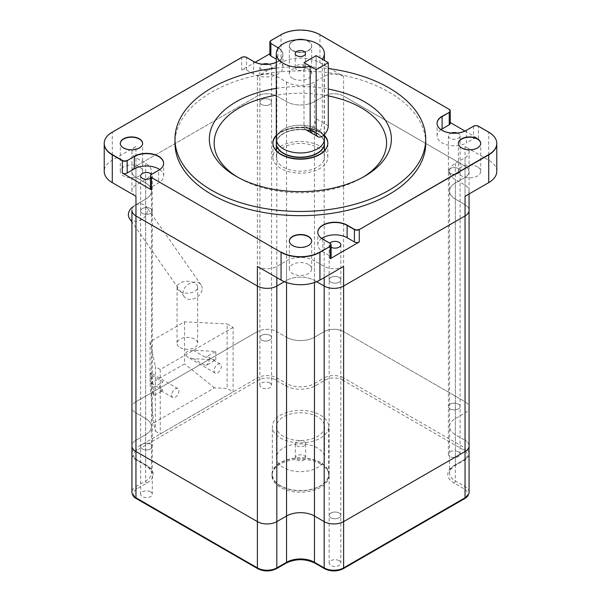 <?xml version="1.0" encoding="UTF-8"?>
<svg xmlns="http://www.w3.org/2000/svg" width="601" height="601" viewBox="0 0 601 601"><rect width="100%" height="100%" fill="white"/><g stroke="black" fill="none" stroke-linecap="round" stroke-linejoin="round"><path stroke-width="0.45" stroke-dasharray="3 2.25" d="M328.281 125.759L316.141 118.743L316.141 55.645L316.141 118.743A8.587 4.958 -60 0 1 312.392 127.389A8.587 4.958 -60 0 1 305.774 129.688A8.587 4.958 -60 0 1 303.993 125.759L303.993 62.654L303.993 125.759A8.587 4.958 120 0 0 305.774 129.688A8.587 4.958 120 0 0 312.392 127.389A8.587 4.958 120 0 0 316.141 118.743L322.309 122.303L322.309 59.206M477.434 166.86A11.164 6.446 0 0 0 465.272 165.463A11.164 6.446 0 0 0 458.375 171.413A11.164 6.446 0 0 0 461.651 175.973A11.164 6.446 0 0 0 473.813 177.37A11.164 6.446 0 0 0 480.702 171.413A11.164 6.446 0 0 0 477.434 166.86M461.651 148.207A11.164 6.446 0 0 0 473.813 149.604A11.164 6.446 0 0 0 480.702 143.647A11.164 6.446 0 0 0 480.702 143.511A11.164 6.446 180 0 1 480.702 143.647A11.164 6.446 180 0 1 473.813 149.604A11.164 6.446 180 0 1 461.651 148.207A11.164 6.446 180 0 1 458.375 143.647A11.164 6.446 0 0 0 461.651 148.207M308.396 264.455A11.164 6.446 0 0 0 296.225 263.058A11.164 6.446 0 0 0 289.336 269.008A11.164 6.446 0 0 0 292.604 273.568A11.164 6.446 0 0 0 304.775 274.965A11.164 6.446 0 0 0 311.664 269.008A11.164 6.446 0 0 0 308.396 264.455M292.604 245.801A11.164 6.446 0 0 0 304.775 247.199A11.164 6.446 0 0 0 311.664 241.249A11.164 6.446 0 0 0 311.664 241.106A11.164 6.446 180 0 1 311.664 241.249A11.164 6.446 180 0 1 304.775 247.199A11.164 6.446 180 0 1 292.604 245.801A11.164 6.446 180 0 1 289.336 241.249A11.164 6.446 0 0 0 292.604 245.801M139.349 166.86A11.164 6.446 0 0 0 127.187 165.463A11.164 6.446 0 0 0 120.298 171.413A11.164 6.446 0 0 0 123.566 175.973A11.164 6.446 0 0 0 135.728 177.37A11.164 6.446 0 0 0 142.625 171.413A11.164 6.446 0 0 0 139.349 166.86M123.566 148.207A11.164 6.446 180 0 1 120.298 143.647A11.164 6.446 180 0 1 120.298 143.511A11.164 6.446 0 0 0 120.298 143.647A11.164 6.446 0 0 0 123.566 148.207A11.164 6.446 0 0 0 135.728 149.604A11.164 6.446 0 0 0 142.625 143.647A11.164 6.446 180 0 1 135.728 149.604A11.164 6.446 180 0 1 123.566 148.207M319.927 62.744L343.614 76.417L343.614 96.047L465.046 166.154A13.74 7.933 180 0 1 469.073 171.766A13.74 7.933 0 0 0 465.046 166.154L343.614 96.047A13.74 7.933 0 0 0 324.179 96.047L314.466 101.652A19.75 11.404 180 0 1 286.534 101.652L276.821 96.047L276.821 76.417A13.74 7.933 180 0 0 257.386 76.417L281.073 62.744A27.481 15.866 180 0 1 319.927 62.744L319.927 34.978L449.24 109.63L319.927 34.978A27.481 15.866 0 0 0 281.073 34.978A27.481 15.866 180 0 1 319.927 34.978L319.927 34.7M450.247 111.035A3.433 1.983 0 0 0 449.24 109.63L449.24 121.973L450.247 122.551M464.949 131.041L478.381 138.801L478.381 126.458L488.726 132.43A27.481 15.866 180 0 1 496.779 143.647M496.779 171.413A27.481 15.866 0 0 0 488.726 160.197L465.046 146.524L465.046 401.738L343.614 331.624L465.046 401.738A13.74 7.933 180 0 1 469.073 407.343A13.74 7.933 180 0 1 465.046 412.955L455.333 418.559A19.75 11.404 0 0 0 449.548 426.627A19.75 11.404 0 0 0 455.333 434.688L465.046 440.3L455.333 434.688A19.75 11.404 180 0 1 449.548 426.627A19.75 11.404 180 0 1 455.333 418.559L465.046 412.955A13.74 7.933 0 0 0 469.073 407.343A13.74 7.933 0 0 0 465.046 401.738L465.046 448.008L343.614 377.901L343.614 331.624A13.74 7.933 0 0 0 324.179 331.624L314.466 337.236L324.179 331.624A13.74 7.933 180 0 1 343.614 331.624L343.614 96.047A13.74 7.933 0 0 0 324.179 96.047L314.466 101.652A19.75 11.404 180 0 1 286.534 101.652L276.821 96.047A13.74 7.933 0 0 0 257.386 96.047L135.954 166.154L257.386 96.047L257.386 331.624A13.74 7.933 180 0 1 276.821 331.624L286.534 337.236L276.821 331.624A13.74 7.933 0 0 0 257.386 331.624L135.954 401.738L257.386 331.624L257.386 377.901L135.954 448.008L135.954 401.738A13.74 7.933 0 0 0 131.927 407.343A13.74 7.933 180 0 1 135.954 401.738L135.954 166.154A13.74 7.933 0 0 0 131.927 171.766A13.74 7.933 180 0 1 135.954 166.154L135.954 146.524L112.274 160.197A27.481 15.866 0 0 0 104.221 171.413M241.722 57.411L112.274 132.43L241.722 57.696A3.433 1.983 180 0 1 246.583 57.696L253.577 61.73A17.174 9.916 0 0 0 272.291 63.879A17.174 9.916 0 0 0 282.891 54.721A17.174 9.916 0 0 0 278.323 47.982A17.174 9.916 180 0 1 282.891 54.721A17.174 9.916 180 0 1 272.291 63.879A17.174 9.916 180 0 1 253.577 61.73L246.583 57.696A3.433 1.983 0 0 0 241.722 57.696L241.722 70.032L255.177 62.264M269.864 53.789L270.871 53.204L270.871 40.868A3.433 1.983 0 0 0 269.864 42.265M281.073 62.744L281.073 34.978L270.871 40.868L281.073 34.7M104.221 143.647A27.481 15.866 180 0 1 112.274 132.43A27.481 15.866 0 0 0 104.221 143.511M292.604 78.378A11.164 6.446 180 0 1 289.336 73.818A11.164 6.446 180 0 1 300.5 67.372A11.164 6.446 180 0 1 311.664 73.818A11.164 6.446 180 0 1 304.775 79.775A11.164 6.446 180 0 1 292.604 78.378M292.604 50.612A11.164 6.446 180 0 1 289.336 46.052A11.164 6.446 180 0 1 298.727 39.689A11.164 6.446 0 0 0 289.336 46.052A11.164 6.446 0 0 0 292.604 50.612A11.164 6.446 0 0 0 304.775 52.009A11.164 6.446 0 0 0 311.664 46.052A11.164 6.446 180 0 1 304.775 52.009A11.164 6.446 180 0 1 292.604 50.612M302.521 39.719A11.164 6.446 180 0 1 311.664 46.052A11.164 6.446 0 0 0 302.521 39.719M159.716 169.595A17.174 9.916 180 0 1 163.637 175.905A17.174 9.916 180 0 1 158.611 182.914L151.467 187.039L151.467 174.696A3.433 1.983 0 0 0 150.468 176.101M158.611 170.293L151.467 174.696L158.611 170.571A17.174 9.916 0 0 0 163.637 163.562A17.174 9.916 0 0 0 163.637 163.419A17.174 9.916 180 0 1 163.637 163.562A17.174 9.916 180 0 1 158.611 170.571L158.611 182.914M466.384 130.297L473.528 126.458L466.384 130.582A17.174 9.916 180 0 1 447.67 132.731A17.174 9.916 180 0 1 437.07 123.573A17.174 9.916 0 0 0 447.67 132.731A17.174 9.916 0 0 0 466.384 130.582L466.384 142.918L473.528 138.801A3.433 1.983 180 0 1 478.381 138.801M440.991 129.598A17.174 9.916 0 0 0 437.07 135.909A17.174 9.916 0 0 0 447.67 145.066A17.174 9.916 0 0 0 466.384 142.918M241.722 70.032A3.433 1.983 180 0 1 246.583 70.032L253.577 74.073A17.174 9.916 0 0 0 272.291 76.222A17.174 9.916 0 0 0 282.891 67.057A17.174 9.916 0 0 0 277.865 60.047L276.31 59.153M331.136 245.035A3.433 1.983 0 0 0 330.129 243.63L322.842 239.423A17.174 9.916 180 0 1 317.816 232.414A17.174 9.916 180 0 1 317.816 232.271A17.174 9.916 0 0 0 317.816 232.414A17.174 9.916 0 0 0 322.842 239.423L330.129 243.63A3.433 1.983 180 0 1 331.128 244.892M321.738 238.439A17.174 9.916 0 0 0 317.816 244.75A17.174 9.916 0 0 0 322.842 251.759L330.129 255.966A3.433 1.983 180 0 1 331.136 257.371M142.339 213.34A5.837 3.373 0 0 0 148.702 214.076A5.837 3.373 0 0 0 152.308 210.959A5.837 3.373 0 0 0 146.464 207.585A5.837 3.373 0 0 0 140.626 210.959A5.837 3.373 0 0 0 142.339 213.34A5.837 3.373 0 0 0 148.702 214.076A5.837 3.373 0 0 0 152.308 210.959A5.837 3.373 0 0 0 146.464 207.585A5.837 3.373 0 0 0 140.626 210.959A5.837 3.373 0 0 0 142.339 213.34M261.593 104.499A5.837 3.373 0 0 0 267.956 105.228A5.837 3.373 0 0 0 271.562 102.117A5.837 3.373 0 0 0 265.717 98.744A5.837 3.373 0 0 0 259.88 102.117A5.837 3.373 0 0 0 261.593 104.499A5.837 3.373 0 0 0 267.956 105.228A5.837 3.373 0 0 0 271.562 102.117A5.837 3.373 0 0 0 265.717 98.744A5.837 3.373 0 0 0 259.88 102.117A5.837 3.373 0 0 0 261.593 104.499M450.111 173.351A5.837 3.373 0 0 0 456.475 174.08A5.837 3.373 0 0 0 460.081 170.969A5.837 3.373 0 0 0 454.243 167.596A5.837 3.373 0 0 0 448.399 170.969A5.837 3.373 0 0 0 450.111 173.351A5.837 3.373 0 0 0 456.475 174.08A5.837 3.373 0 0 0 460.081 170.969A5.837 3.373 0 0 0 454.243 167.596A5.837 3.373 0 0 0 448.399 170.969A5.837 3.373 0 0 0 450.111 173.351M330.858 282.192A5.837 3.373 0 0 0 337.221 282.921A5.837 3.373 0 0 0 340.827 279.811A5.837 3.373 0 0 0 334.99 276.437A5.837 3.373 0 0 0 329.153 279.811A5.837 3.373 0 0 0 330.858 282.192A5.837 3.373 0 0 0 337.221 282.921A5.837 3.373 0 0 0 340.827 279.811A5.837 3.373 0 0 0 334.99 276.437A5.837 3.373 0 0 0 329.153 279.811A5.837 3.373 0 0 0 330.858 282.192M465.046 196.302A13.74 7.933 0 0 0 469.073 190.697A13.74 7.933 0 0 0 465.046 185.085L455.333 179.481A19.75 11.404 180 0 1 449.548 171.413A19.75 11.404 180 0 1 455.333 163.352L465.046 157.74A13.74 7.933 0 0 0 469.073 152.136L469.073 171.766A13.74 7.933 180 0 1 465.046 177.378L455.333 182.982A19.75 11.404 0 0 0 449.548 191.043A19.75 11.404 0 0 0 455.333 199.111L465.046 204.716A13.74 7.933 180 0 1 469.073 210.327A13.74 7.933 0 0 0 465.046 204.716L455.333 199.111A19.75 11.404 180 0 1 449.548 191.043A19.75 11.404 180 0 1 455.333 182.982L465.046 177.378A13.74 7.933 0 0 0 469.073 171.766L469.073 210.327M314.466 282.53L314.466 280.442A19.75 11.404 180 0 0 286.534 280.442L284.348 281.704L286.534 280.442A19.75 11.404 180 0 1 314.466 280.442L316.652 281.704L314.466 280.442L314.466 260.804A19.75 11.404 0 0 0 286.534 260.804L276.821 266.416A13.74 7.933 180 0 1 257.386 266.416M131.927 210.327A13.74 7.933 180 0 1 135.954 204.716L145.667 199.111A19.75 11.404 0 0 0 151.452 191.043A19.75 11.404 0 0 0 145.667 182.982L135.954 177.378A13.74 7.933 180 0 1 131.927 171.766A13.74 7.933 0 0 0 135.954 177.378L145.667 182.982A19.75 11.404 180 0 1 151.452 191.043A19.75 11.404 180 0 1 145.667 199.111L135.954 204.716A13.74 7.933 0 0 0 131.927 210.327L131.927 407.343A13.74 7.933 0 0 0 135.954 412.955A13.74 7.933 180 0 1 131.927 407.343L131.927 453.62A13.74 7.933 0 0 0 135.954 459.224L145.667 464.836A19.75 11.404 180 0 1 151.452 472.897A19.75 11.404 180 0 1 145.667 480.965L135.954 486.57L135.954 440.3L145.667 434.688A19.75 11.404 0 0 0 151.452 426.627A19.75 11.404 0 0 0 145.667 418.559L135.954 412.955L145.667 418.559A19.75 11.404 180 0 1 151.452 426.627A19.75 11.404 180 0 1 145.667 434.688L135.954 440.3A13.74 7.933 0 0 0 131.927 445.904A13.74 7.933 180 0 1 135.954 440.3L135.954 204.716M150.468 178.362A5.837 3.373 0 0 0 152.308 175.905A5.837 3.373 0 0 0 151.625 174.328M150.468 188.436A3.433 1.983 180 0 1 151.467 187.039M457.316 133.046A5.837 3.373 180 0 1 458.368 133.527A5.837 3.373 180 0 1 460.081 135.909A5.837 3.373 180 0 1 456.475 139.026A5.837 3.373 180 0 1 450.111 138.29A5.837 3.373 180 0 1 448.399 135.909A5.837 3.373 180 0 1 451.163 133.046M449.24 121.973A3.433 1.983 180 0 1 450.247 123.37M268.797 64.194A5.837 3.373 180 0 1 269.849 64.675A5.837 3.373 180 0 1 271.562 67.057A5.837 3.373 180 0 1 267.956 70.174A5.837 3.373 180 0 1 261.593 69.446A5.837 3.373 180 0 1 259.88 67.057A5.837 3.373 180 0 1 262.645 64.194M269.864 54.608A3.433 1.983 180 0 1 270.871 53.204M331.136 247.289A5.837 3.373 180 0 1 330.858 247.139A5.837 3.373 180 0 1 329.153 244.75A5.837 3.373 180 0 1 329.829 243.172M276.821 76.417L286.534 82.021A19.75 11.404 0 0 0 314.466 82.021L324.179 76.417A13.74 7.933 180 0 1 343.614 76.417M135.954 146.524A13.74 7.933 0 0 0 131.927 152.136A13.74 7.933 0 0 0 135.954 157.74L145.667 163.352A19.75 11.404 180 0 1 151.452 171.413A19.75 11.404 180 0 1 145.667 179.481L135.954 185.085A13.74 7.933 0 0 0 131.927 190.697A13.74 7.933 0 0 0 135.954 196.302L135.954 185.085M343.614 266.416A13.74 7.933 180 0 1 324.179 266.416L314.466 260.804M469.073 152.136A13.74 7.933 0 0 0 465.046 146.524M496.779 143.511A27.481 15.866 0 0 0 488.726 132.43L478.381 126.458A3.433 1.983 0 0 0 473.528 126.458A3.433 1.983 180 0 1 478.381 126.458L478.381 126.18M327.83 143.008L327.83 143.286A27.481 15.866 180 0 0 327.83 143.143A27.481 15.866 180 0 1 327.83 143.286A27.481 15.866 180 0 1 327.83 143.564A27.481 15.866 180 0 1 310.867 158.221A27.481 15.866 180 0 1 280.922 154.78A27.481 15.866 0 0 0 310.867 158.221A27.481 15.866 0 0 0 327.83 143.564A27.481 15.866 0 0 0 327.83 143.286A27.481 15.866 180 0 1 310.867 157.943A27.481 15.866 180 0 1 280.922 154.502A27.481 15.866 180 0 1 272.877 143.286A27.481 15.866 0 0 0 272.877 143.564A27.481 15.866 0 0 0 280.922 154.78A27.481 15.866 180 0 1 272.877 143.564A27.481 15.866 180 0 1 272.877 143.286A27.481 15.866 180 0 1 272.877 143.143A27.481 15.866 180 0 0 272.877 143.286L272.877 157.304A27.481 15.866 180 0 1 275.829 150.16M324.397 135.886A27.481 15.866 0 0 0 300.357 127.705A27.481 15.866 0 0 0 276.31 135.886A27.481 15.866 180 0 1 300.357 127.705A27.481 15.866 180 0 1 324.397 135.886M283.349 167.123A24.04 13.883 0 0 0 309.553 170.136A24.04 13.883 0 0 0 324.397 157.304A24.04 13.883 0 0 0 300.357 143.429A24.04 13.883 0 0 0 276.31 157.304A24.04 13.883 0 0 0 283.349 167.123M324.397 143.564A24.04 13.883 0 0 0 300.357 129.681A24.04 13.883 0 0 0 276.31 143.564M324.878 150.16A27.481 15.866 180 0 1 327.83 157.304A27.481 15.866 180 0 1 310.867 171.961A27.481 15.866 180 0 1 280.922 168.528A27.481 15.866 180 0 1 272.877 157.304M276.31 149.626A27.481 15.866 180 0 1 300.357 141.445A27.481 15.866 180 0 1 324.397 149.626M458.368 404.157A5.837 3.373 180 0 1 460.081 406.546A5.837 3.373 180 0 1 456.475 409.657A5.837 3.373 180 0 1 450.111 408.928A5.837 3.373 180 0 1 448.399 406.546A5.837 3.373 180 0 1 452.005 403.429A5.837 3.373 180 0 1 458.368 404.157A5.837 3.373 180 0 1 460.081 406.546A5.837 3.373 180 0 1 454.243 409.912A5.837 3.373 180 0 1 448.399 406.546A5.837 3.373 180 0 1 452.005 403.429A5.837 3.373 180 0 1 458.368 404.157M150.596 444.154A5.837 3.373 180 0 1 152.308 446.535A5.837 3.373 180 0 1 148.702 449.653A5.837 3.373 180 0 1 142.339 448.917A5.837 3.373 180 0 1 140.626 446.535A5.837 3.373 180 0 1 144.232 443.425A5.837 3.373 180 0 1 150.596 444.154A5.837 3.373 180 0 1 152.308 446.535A5.837 3.373 180 0 1 146.464 449.909A5.837 3.373 180 0 1 140.626 446.535A5.837 3.373 180 0 1 144.232 443.425A5.837 3.373 180 0 1 150.596 444.154M269.849 335.313A5.837 3.373 180 0 1 271.562 337.694A5.837 3.373 180 0 1 267.956 340.812A5.837 3.373 180 0 1 261.593 340.076A5.837 3.373 180 0 1 259.88 337.694A5.837 3.373 180 0 1 263.486 334.577A5.837 3.373 180 0 1 269.849 335.313A5.837 3.373 180 0 1 271.562 337.694A5.837 3.373 180 0 1 265.717 341.067A5.837 3.373 180 0 1 259.88 337.694A5.837 3.373 180 0 1 263.486 334.577A5.837 3.373 180 0 1 269.849 335.313M339.114 513.006A5.837 3.373 180 0 1 340.827 515.388A5.837 3.373 180 0 1 337.221 518.498A5.837 3.373 180 0 1 330.858 517.769A5.837 3.373 180 0 1 329.153 515.388A5.837 3.373 180 0 1 332.751 512.27A5.837 3.373 180 0 1 339.114 513.006A5.837 3.373 180 0 1 340.827 515.388A5.837 3.373 180 0 1 334.99 518.761A5.837 3.373 180 0 1 329.153 515.388A5.837 3.373 180 0 1 332.751 512.27A5.837 3.373 180 0 1 339.114 513.006M286.534 82.021L286.534 337.236A19.75 11.404 0 0 0 314.466 337.236A19.75 11.404 180 0 1 286.534 337.236L286.534 383.506L276.821 377.901L276.821 96.047A13.74 7.933 0 0 0 257.386 96.047L257.386 76.417M469.073 445.904A13.74 7.933 0 0 0 465.046 440.3A13.74 7.933 180 0 1 469.073 445.904M320.416 462.8A28.164 16.265 0 0 0 289.72 459.277A28.164 16.265 0 0 0 272.336 474.302A28.164 16.265 0 0 0 300.5 490.566A28.164 16.265 0 0 0 328.664 474.302A28.164 16.265 0 0 0 320.416 462.8M269.849 382.987A5.837 3.373 180 0 1 271.562 385.369A5.837 3.373 180 0 1 265.717 388.742A5.837 3.373 180 0 1 259.88 385.369A5.837 3.373 180 0 1 263.486 382.259A5.837 3.373 180 0 1 269.849 382.987M458.368 451.839A5.837 3.373 180 0 1 460.081 454.221A5.837 3.373 180 0 1 454.243 457.594A5.837 3.373 180 0 1 448.399 454.221A5.837 3.373 180 0 1 452.005 451.103A5.837 3.373 180 0 1 458.368 451.839M339.114 560.68A5.837 3.373 180 0 1 340.827 563.062A5.837 3.373 180 0 1 334.99 566.435A5.837 3.373 180 0 1 329.153 563.062A5.837 3.373 180 0 1 332.751 559.952A5.837 3.373 180 0 1 339.114 560.68M150.596 491.828A5.837 3.373 180 0 1 152.308 494.21A5.837 3.373 180 0 1 146.464 497.583A5.837 3.373 180 0 1 140.626 494.21A5.837 3.373 180 0 1 144.232 491.1A5.837 3.373 180 0 1 150.596 491.828M320.416 415.126A28.164 16.265 180 0 1 328.664 426.627A28.164 16.265 180 0 1 300.5 442.884A28.164 16.265 180 0 1 272.336 426.627A28.164 16.265 180 0 1 289.72 411.602A28.164 16.265 180 0 1 320.416 415.126M305.774 129.688L312.512 133.58L315.803 134.076L317.869 133.137L320.896 129.11L322.309 122.303M276.31 139.079A24.04 13.883 180 0 1 300.357 125.196A24.04 13.883 180 0 1 324.397 139.079A24.04 13.883 0 0 0 300.357 125.196A24.04 13.883 0 0 0 276.31 139.079M296.714 69.663A5.154 2.975 180 0 1 295.204 67.56A5.154 2.975 180 0 1 300.357 64.592A5.154 2.975 180 0 1 305.503 67.56A5.154 2.975 180 0 1 302.326 70.309A5.154 2.975 180 0 1 296.714 69.663M296.856 459.885A5.154 2.975 0 0 0 302.468 460.531A5.154 2.975 0 0 0 305.654 457.782A5.154 2.975 0 0 0 300.5 454.807A5.154 2.975 0 0 0 295.346 457.782A5.154 2.975 0 0 0 296.856 459.885M317.501 447.97A24.04 13.883 0 0 0 291.297 444.958A24.04 13.883 0 0 0 276.46 457.782A24.04 13.883 0 0 0 283.499 467.601A24.04 13.883 0 0 0 309.703 470.606A24.04 13.883 0 0 0 324.54 457.782A24.04 13.883 0 0 0 317.501 447.97M283.499 436.439A24.04 13.883 180 0 1 276.46 426.627A24.04 13.883 180 0 1 300.5 412.744A24.04 13.883 180 0 1 324.54 426.627A24.04 13.883 180 0 1 309.703 439.451A24.04 13.883 180 0 1 283.499 436.439M296.856 445.867A5.154 2.975 0 0 0 302.468 446.505A5.154 2.975 0 0 0 305.654 443.763A5.154 2.975 0 0 0 300.5 440.788A5.154 2.975 0 0 0 295.346 443.763A5.154 2.975 0 0 0 296.856 445.867M233.105 327.417L160.242 369.487L155.381 366.678L155.381 431.18L153.638 422.969L214.512 387.825L227.11 388.464L227.11 323.962L233.105 327.417L233.105 391.92L227.11 388.464M155.381 431.18L160.242 433.99L233.105 391.92M184.53 321.805L184.53 363.875L150.07 383.769L150.07 341.699L184.53 321.805L227.11 323.962M160.242 369.487L160.242 433.99M171.646 395.15A5.154 2.975 120 0 0 172.712 397.509A5.154 2.975 120 0 0 175.289 397.253A5.154 2.975 120 0 0 178.655 392.716A5.154 2.975 120 0 0 177.866 388.584A5.154 2.975 120 0 0 173.899 389.966A5.154 2.975 120 0 0 171.646 395.15M214.076 370.652A5.154 2.975 120 0 0 215.143 373.011A5.154 2.975 120 0 0 217.72 372.755A5.154 2.975 120 0 0 221.085 368.218A5.154 2.975 120 0 0 220.297 364.086A5.154 2.975 120 0 0 216.33 365.468A5.154 2.975 120 0 0 214.076 370.652M180.06 347.536A10.307 5.95 0 0 0 191.291 348.828A10.307 5.95 0 0 0 197.654 343.329A10.307 5.95 0 0 0 187.347 337.379A10.307 5.95 0 0 0 177.047 343.329A10.307 5.95 0 0 0 180.06 347.536M150.07 341.699L155.381 366.678M193.402 358.714L187.76 357.197C183.703 353.305 185.581 351.007 193.402 350.3L215.797 351.435L205.58 357.332A5.154 2.975 -60 0 1 208.156 357.077A5.154 2.975 -60 0 1 208.945 361.201A5.154 2.975 -60 0 1 205.58 365.746L215.797 359.849L193.402 358.714L205.58 365.746M215.797 359.849L215.797 351.435M214.512 387.825L184.53 363.875M151.167 374.911L150.445 372.755C149.927 374.01 150.167 377.533 151.167 383.325L153.788 395.646L163.149 390.244A5.154 2.975 -60 0 1 160.572 390.5A5.154 2.975 -60 0 1 159.783 386.368A5.154 2.975 -60 0 1 163.149 381.83L153.788 387.232L151.167 374.911L163.149 381.83M153.788 387.232L153.788 395.646M150.07 383.769L153.638 422.969M180.06 291.447A10.307 5.95 0 0 0 191.291 292.74A10.307 5.95 0 0 0 197.654 287.24A10.307 5.95 0 0 0 187.347 281.291A10.307 5.95 0 0 0 177.047 287.24A10.307 5.95 0 0 0 180.06 291.447M202.161 288.51A10.307 7.798 145 0 0 201.05 284.829A10.307 7.798 145 0 0 188.136 284.348A10.307 7.798 145 0 0 184.169 296.646A10.307 7.798 145 0 0 194.912 298.366A10.307 7.798 145 0 0 202.161 288.51M129.485 218.501A10.307 7.798 145 0 0 140.228 220.221A10.307 7.798 145 0 0 147.478 210.365A10.307 7.798 145 0 0 146.366 206.691A10.307 7.798 145 0 0 131.927 207.443M324.397 143.286A24.04 13.883 0 0 0 300.357 129.403A24.04 13.883 0 0 0 276.31 143.286A24.04 13.883 180 0 1 300.357 129.403A24.04 13.883 180 0 1 324.397 143.286M276.31 88.392A91.021 52.55 180 0 1 328.281 89.061M276.31 68.041A125.369 72.383 180 0 1 328.281 68.514M425.726 143.286A125.369 72.383 0 0 0 300.357 70.903A125.369 72.383 0 0 0 174.981 143.286M328.281 95.912A86.213 49.778 0 0 0 276.31 95.206M237.741 177.22A86.213 49.778 0 0 0 239.393 178.204L235.99 176.236L239.393 178.204A86.213 49.778 0 0 0 361.314 178.204A86.213 49.778 0 0 0 362.974 177.22M276.31 135.323A27.481 15.866 180 0 1 319.785 131.784A27.481 15.866 180 0 1 324.397 135.323M276.31 135.608A27.481 15.866 180 0 1 300.357 127.42A27.481 15.866 180 0 1 324.397 135.608A27.481 15.866 180 0 0 300.357 127.42A27.481 15.866 180 0 0 276.31 135.608M276.31 143.429A24.04 13.883 180 0 1 300.357 129.681A24.04 13.883 180 0 1 324.397 143.429M278.466 47.795A17.174 9.916 180 0 1 282.891 54.443A17.174 9.916 180 0 1 276.31 62.241M295.917 39.899A11.164 6.446 0 0 0 289.336 45.774A11.164 6.446 0 0 0 292.604 50.334A11.164 6.446 0 0 0 304.775 51.731A11.164 6.446 0 0 0 311.664 45.774A11.164 6.446 0 0 0 305.308 39.959M327.83 157.304L327.83 143.286A27.481 15.866 180 0 1 310.867 157.943A27.481 15.866 180 0 1 280.922 154.502A27.481 15.866 180 0 1 272.877 143.286L272.877 143.008M449.24 109.352L449.24 109.63A3.433 1.983 180 0 1 450.232 110.892M150.475 175.958A3.433 1.983 180 0 1 151.467 174.696L151.467 174.418M269.872 42.13A3.433 1.983 180 0 1 270.871 40.868L270.871 40.583M320.656 464.062A28.51 16.46 0 0 0 289.592 460.501A28.51 16.46 0 0 0 271.99 475.707A28.51 16.46 0 0 0 280.344 487.343A28.51 16.46 0 0 0 311.408 490.912A28.51 16.46 0 0 0 329.01 475.707A28.51 16.46 0 0 0 320.656 464.062M280.344 485.939A28.51 16.46 180 0 1 271.99 474.302A28.51 16.46 180 0 1 300.5 457.842A28.51 16.46 180 0 1 329.01 474.302A28.51 16.46 180 0 1 311.408 489.507A28.51 16.46 180 0 1 280.344 485.939M303.993 125.759L310.161 129.313L303.993 125.759M488.726 160.197L488.726 132.152M112.274 160.197L112.274 132.152M473.528 126.18L473.528 138.801M277.865 48.636L277.865 60.047M246.583 70.032L246.583 57.411M253.577 61.452L253.577 74.073M330.129 243.352L330.129 255.966M322.842 239.145L322.842 251.759M342.397 380.005L463.837 450.111A12.02 6.942 180 0 1 463.837 459.93L454.116 465.535A21.471 12.396 0 0 0 454.116 483.069L463.837 488.673A12.02 6.942 180 0 1 463.837 498.492L342.397 568.599A12.02 6.942 180 0 1 325.396 568.599L315.683 562.994A21.471 12.396 0 0 0 285.317 562.994L275.604 568.599A12.02 6.942 180 0 1 258.603 568.599L137.163 498.492A12.02 6.942 180 0 1 137.163 488.673L146.884 483.069A21.471 12.396 0 0 0 146.884 465.535L137.163 459.93A12.02 6.942 180 0 1 137.163 450.111L258.603 380.005A12.02 6.942 180 0 1 275.604 380.005L285.317 385.609A21.471 12.396 0 0 0 315.683 385.609L325.396 380.005A12.02 6.942 180 0 1 342.397 380.005A1.72 0.992 -60 0 0 343.614 377.901A13.74 7.933 0 0 0 324.179 377.901L324.179 76.417M325.396 380.005A1.72 0.992 60 0 1 324.179 377.901L314.466 383.506L314.466 82.021M146.884 483.069A1.72 0.992 60 0 1 145.667 480.965L145.667 179.481M146.884 465.535A1.72 0.992 -60 0 1 146.02 465.625A1.72 0.992 -60 0 1 145.667 464.836L145.667 163.352M137.163 459.93A1.72 0.992 -60 0 1 136.307 460.013A1.72 0.992 -60 0 1 135.954 459.224L135.954 157.74M276.821 277.632L276.821 266.416M286.534 282.53L286.534 260.804M324.179 277.632L324.179 266.416M455.333 163.352L455.333 464.836L465.046 459.224L465.046 157.74M465.046 185.085L465.046 486.57L455.333 480.965L455.333 179.481M454.116 483.069A1.72 0.992 -60 0 0 455.333 480.965A19.75 11.404 180 0 1 449.548 472.897A19.75 11.404 180 0 1 455.333 464.836A1.72 0.992 60 0 1 454.98 465.625A1.72 0.992 60 0 1 454.116 465.535M315.683 385.609A1.72 0.992 60 0 1 314.466 383.506A19.75 11.404 180 0 1 286.534 383.506A1.72 0.992 120 0 1 285.317 385.609M275.604 380.005A1.72 0.992 120 0 0 276.821 377.901A13.74 7.933 0 0 0 257.386 377.901A1.72 0.992 60 0 0 258.603 380.005M137.163 488.673A1.72 0.992 60 0 1 135.954 486.57A13.74 7.933 0 0 0 131.927 492.181M137.163 450.111A1.72 0.992 60 0 1 135.954 448.008A13.74 7.933 0 0 0 131.927 453.62C132.25 456.542 133.707 458.668 136.307 460.013L146.02 465.625C150.641 469.434 152.451 471.86 151.452 472.897L151.452 171.413M463.837 459.93A1.72 0.992 60 0 0 464.693 460.013A1.72 0.992 60 0 0 465.046 459.224A13.74 7.933 0 0 0 469.073 453.62A13.74 7.933 0 0 0 465.046 448.008A1.72 0.992 -60 0 1 463.837 450.111M469.073 492.181A13.74 7.933 0 0 0 465.046 486.57A1.72 0.992 -60 0 1 463.837 488.673M276.468 568.689A1.72 0.992 60 0 1 275.604 568.599M258.603 568.599A1.72 0.992 -60 0 1 257.746 568.689M137.163 498.492A1.72 0.992 -60 0 1 136.307 498.575M286.181 563.077A1.72 0.992 60 0 1 285.317 562.994M314.819 563.077A1.72 0.992 120 0 0 315.683 562.994M324.532 568.689A1.72 0.992 120 0 0 325.396 568.599M343.254 568.689A1.72 0.992 60 0 1 342.397 568.599M464.693 498.575A1.72 0.992 60 0 1 463.837 498.492M193.402 350.3L205.58 357.332M151.167 383.325L163.149 390.244M480.702 171.413L480.702 143.369M458.375 171.413L458.375 143.369M311.664 269.008L311.664 240.963M289.336 269.008L289.336 240.963M142.625 171.413L142.625 143.369M120.298 171.413L120.298 143.369M311.664 73.818L311.664 45.774M289.336 73.818L289.336 45.774M163.637 175.905L163.637 163.284M437.07 135.909L437.07 123.288M282.891 67.057L282.891 54.443M317.816 244.75L317.816 232.129M329.153 244.75L329.153 563.062M340.827 244.75L340.827 563.062M448.399 135.909L448.399 454.221M460.081 135.909L460.081 454.221M259.88 67.057L259.88 385.369M271.562 67.057L271.562 385.369M140.626 175.905L140.626 494.21M152.308 175.905L152.308 494.21M131.927 190.697L131.927 152.136M449.548 171.413L449.548 472.897C448.151 471.672 454.409 465.061 454.98 465.625L464.693 460.013C467.293 458.668 468.75 456.542 469.073 453.62L469.073 407.343M469.073 190.697L469.073 193.98M324.397 157.304L324.397 150.686M276.31 157.304L276.31 150.686M328.664 474.302L328.664 426.627M272.336 474.302L272.336 426.627M324.397 134.541L324.397 60.408M295.204 53.542L295.204 67.56M305.503 53.542L305.503 67.56M276.46 426.627L276.46 457.782M324.54 426.627L324.54 457.782M305.654 457.782L305.654 443.763M295.346 457.782L295.346 443.763M220.297 364.086L208.156 357.077M215.143 373.011L187.76 357.197M177.866 388.584L150.445 372.755M172.712 397.509L160.572 390.5M177.047 287.24L177.047 343.329M197.654 287.24L197.654 343.329M201.05 284.829L146.366 206.691M184.169 296.646L131.927 221.994M361.314 178.204L364.717 176.236M271.99 474.302L271.99 475.707M329.01 474.302L329.01 475.707"/><path stroke-width="0.9" d="M303.993 62.654L316.141 55.645L328.281 62.654L316.141 69.663L303.993 62.654L316.141 55.645L322.309 59.206A24.04 13.883 180 0 0 324.397 53.542A24.04 13.883 180 0 0 300.357 39.658A24.04 13.883 180 0 0 276.31 53.542A24.04 13.883 180 0 0 283.349 63.36A24.04 13.883 180 0 0 310.161 66.215L303.993 62.654M310.161 66.215L310.161 129.313L316.141 132.768A8.587 4.958 120 0 0 317.921 136.697A8.587 4.958 120 0 0 324.54 134.399A8.587 4.958 120 0 0 328.281 125.759L328.281 62.654M316.141 132.768L316.141 69.663M480.702 143.511A11.164 6.446 0 0 0 469.539 137.208A11.164 6.446 0 0 0 458.383 143.511A11.164 6.446 180 0 1 469.539 137.208A11.164 6.446 180 0 1 480.702 143.511M314.466 282.53L314.466 562.296L324.179 567.9L324.179 521.623A13.74 7.933 0 0 0 343.614 521.623A13.74 7.933 180 0 1 324.179 521.623L314.466 516.019A19.75 11.404 0 0 0 286.534 516.019A19.75 11.404 180 0 1 314.466 516.019L324.179 521.623L324.179 286.046L316.652 281.704L324.179 286.046A13.74 7.933 0 0 0 343.614 286.046L343.614 266.416L319.927 280.089A27.481 15.866 180 0 1 281.073 280.089L281.073 252.322A27.481 15.866 0 0 0 319.927 252.322L330.129 246.433L319.927 252.322A27.481 15.866 180 0 1 281.073 252.322L151.467 177.498A3.433 1.983 180 0 1 150.468 176.101A3.433 1.983 0 0 0 151.467 177.498L151.467 189.841A3.433 1.983 180 0 1 150.468 188.436L150.468 176.101A3.433 1.983 180 0 1 150.475 175.958M151.467 177.22A3.433 1.983 0 0 1 150.468 175.815A3.433 1.983 0 0 1 151.467 174.418L158.611 170.293A17.174 9.916 0 0 0 163.637 163.284A17.174 9.916 0 0 0 153.037 154.119A17.174 9.916 0 0 0 134.323 156.268L127.187 160.67A3.433 1.983 180 0 1 122.326 160.67L112.274 154.87A27.481 15.866 180 0 1 104.221 143.647A27.481 15.866 0 0 0 112.274 154.87L122.326 160.67A3.433 1.983 0 0 0 127.187 160.67L127.187 173.013A3.433 1.983 180 0 1 122.326 173.013L151.467 189.841M104.221 143.511A27.481 15.866 0 0 0 104.221 143.647L104.221 171.413A27.481 15.866 0 0 0 112.274 182.636L135.954 196.302L135.954 215.939L257.386 286.046A13.74 7.933 0 0 0 276.821 286.046L284.348 281.704L276.821 286.046L276.821 277.632M281.073 280.089L257.386 266.416L257.386 286.046L135.954 215.939A13.74 7.933 180 0 1 131.927 210.327A13.74 7.933 0 0 0 135.954 215.939L135.954 451.516L257.386 521.623A13.74 7.933 0 0 0 276.821 521.623L286.534 516.019L276.821 521.623A13.74 7.933 180 0 1 257.386 521.623L135.954 451.516A13.74 7.933 180 0 1 131.927 445.904A13.74 7.933 0 0 0 135.954 451.516L135.954 497.786L257.386 567.9L257.386 286.046A13.74 7.933 0 0 0 276.821 286.046L276.821 567.9L286.534 562.296A19.75 11.404 180 0 1 314.466 562.296A1.72 0.992 120 0 0 314.819 563.077C305.27 558.592 295.73 558.592 286.181 563.077L276.468 568.689C270.225 571.686 263.982 571.686 257.746 568.689A1.72 0.992 -60 0 1 257.386 567.9A13.74 7.933 0 0 0 276.821 567.9A1.72 0.992 60 0 1 276.468 568.689M311.664 241.106A11.164 6.446 0 0 0 300.5 234.803A11.164 6.446 0 0 0 289.336 241.106A11.164 6.446 180 0 1 300.5 234.803A11.164 6.446 180 0 1 311.664 241.106M120.298 143.511A11.164 6.446 180 0 1 131.461 137.208A11.164 6.446 180 0 1 142.617 143.511A11.164 6.446 0 0 0 131.461 137.208A11.164 6.446 0 0 0 120.298 143.511M450.247 122.551L464.949 131.041M255.177 62.264L269.864 53.789M324.179 277.632L324.179 286.046A13.74 7.933 0 0 0 343.614 286.046L465.046 215.939L465.046 196.302L488.726 182.636A27.481 15.866 0 0 0 496.779 171.413L496.779 143.647A27.481 15.866 180 0 1 488.726 154.87L359.278 229.605L488.726 154.87A27.481 15.866 0 0 0 496.779 143.647A27.481 15.866 0 0 0 496.779 143.511M450.232 110.892A3.433 1.983 180 0 1 450.247 111.035L450.247 123.37A3.433 1.983 180 0 1 449.24 124.775L449.24 112.44A3.433 1.983 0 0 0 450.247 111.035A3.433 1.983 180 0 1 449.24 112.44L442.096 116.556A17.174 9.916 0 0 0 437.07 123.43A17.174 9.916 180 0 1 442.096 116.556L449.24 112.44L442.096 116.278A17.174 9.916 180 0 0 437.07 123.288A17.174 9.916 180 0 0 447.67 132.453A17.174 9.916 180 0 0 466.384 130.297L473.528 126.18A3.433 1.983 0 0 1 478.381 126.18L488.726 132.152A27.481 15.866 180 0 1 496.779 143.369A27.481 15.866 180 0 1 488.726 154.585L359.278 229.605A3.433 1.983 180 0 1 354.417 229.605L347.13 225.398A17.174 9.916 0 0 0 328.529 223.226A17.174 9.916 0 0 0 317.816 232.271A17.174 9.916 180 0 1 328.529 223.226A17.174 9.916 180 0 1 347.13 225.398L354.417 229.605A3.433 1.983 0 0 0 359.278 229.605L359.278 241.948L330.129 258.776L330.129 246.433A3.433 1.983 0 0 0 331.136 245.035A3.433 1.983 180 0 1 330.129 246.433L319.927 252.044A27.481 15.866 180 0 1 281.073 252.044M298.727 39.689A11.164 6.446 180 0 1 302.521 39.719A11.164 6.446 0 0 0 298.727 39.689M127.187 173.013L134.323 168.889A17.174 9.916 180 0 1 159.716 169.595M163.637 163.419A17.174 9.916 0 0 0 152.924 154.374A17.174 9.916 0 0 0 134.323 156.553A17.174 9.916 180 0 1 152.924 154.374A17.174 9.916 180 0 1 163.637 163.419M449.24 124.775L442.096 128.899A17.174 9.916 0 0 0 440.991 129.598M449.24 112.154A3.433 1.983 0 0 0 450.247 110.757A3.433 1.983 0 0 0 449.24 109.352L319.927 34.7A27.481 15.866 180 0 0 281.073 34.7L270.871 40.583A3.433 1.983 0 0 0 269.864 41.987A3.433 1.983 0 0 0 270.871 43.392L277.865 47.712A17.174 9.916 180 0 1 278.323 47.982A17.174 9.916 0 0 0 277.865 47.712L277.865 48.636M276.31 59.153L270.871 56.013A3.433 1.983 180 0 1 269.864 54.608L269.864 42.265A3.433 1.983 0 0 0 270.871 43.67A3.433 1.983 180 0 1 269.864 42.265A3.433 1.983 180 0 1 269.872 42.13M359.278 241.948A3.433 1.983 180 0 1 354.417 241.948L347.13 237.741A17.174 9.916 0 0 0 321.738 238.439M469.073 193.98L469.073 210.327A13.74 7.933 180 0 1 465.046 215.939L343.614 286.046L343.614 521.623L465.046 451.516A13.74 7.933 0 0 0 469.073 445.904A13.74 7.933 180 0 1 465.046 451.516L343.614 521.623L343.614 567.9L465.046 497.786L465.046 215.939A13.74 7.933 0 0 0 469.073 210.327L469.073 407.343M151.625 174.328A5.837 3.373 0 0 0 145.059 172.63A5.837 3.373 0 0 0 140.626 175.905A5.837 3.373 0 0 0 142.339 178.287A5.837 3.373 0 0 0 150.468 178.362M451.163 133.046A5.837 3.373 180 0 1 457.316 133.046M262.645 64.194A5.837 3.373 180 0 1 268.797 64.194M329.829 243.172A5.837 3.373 180 0 1 339.114 242.368A5.837 3.373 180 0 1 340.827 244.75A5.837 3.373 180 0 1 337.394 247.822A5.837 3.373 180 0 1 331.136 247.289M331.128 244.892A3.433 1.983 180 0 1 331.136 245.035L331.136 257.371A3.433 1.983 180 0 1 330.129 258.776M327.83 143.286A27.481 15.866 0 0 0 324.397 135.886A27.481 15.866 180 0 1 327.83 143.286M276.31 135.886A27.481 15.866 0 0 0 272.877 143.286A27.481 15.866 180 0 1 276.31 135.886M283.349 153.383A24.04 13.883 0 0 0 309.553 156.388A24.04 13.883 0 0 0 324.397 143.564A24.04 13.883 180 0 1 309.553 156.388A24.04 13.883 180 0 1 283.349 153.383A24.04 13.883 180 0 1 276.31 143.564A24.04 13.883 0 0 0 283.349 153.383M275.829 150.16A27.481 15.866 180 0 1 276.31 149.626M324.397 149.626A27.481 15.866 180 0 1 324.878 150.16M296.714 55.645A5.154 2.975 180 0 1 295.204 53.542A5.154 2.975 180 0 1 300.357 50.567A5.154 2.975 180 0 1 305.503 53.542A5.154 2.975 180 0 1 302.326 56.291A5.154 2.975 180 0 1 296.714 55.645M310.161 129.313L310.597 131.439L312.512 133.572M283.349 148.898A24.04 13.883 180 0 1 276.31 139.079A24.04 13.883 0 0 0 283.349 148.898A24.04 13.883 0 0 0 309.553 151.903A24.04 13.883 0 0 0 324.397 139.079A24.04 13.883 180 0 1 309.553 151.903A24.04 13.883 180 0 1 283.349 148.898M131.927 207.443A10.307 7.798 145 0 0 129.485 218.501L131.927 221.994M283.349 153.097A24.04 13.883 0 0 0 309.553 156.11A24.04 13.883 0 0 0 324.397 143.286A24.04 13.883 180 0 1 309.553 156.11A24.04 13.883 180 0 1 283.349 153.097A24.04 13.883 180 0 1 276.31 143.286A24.04 13.883 0 0 0 283.349 153.097M328.281 89.061A91.021 52.55 180 0 1 364.717 176.236A91.021 52.55 180 0 1 235.99 176.236L235.99 176.236A91.021 52.55 180 0 1 276.31 88.392M328.281 68.514A125.369 72.383 180 0 1 425.726 139.079A125.369 72.383 180 0 1 348.332 205.948A125.369 72.383 180 0 1 211.702 190.262A125.369 72.383 180 0 1 174.981 139.079A125.369 72.383 180 0 1 276.31 68.041M174.981 139.079L174.981 143.286A125.369 72.383 0 0 0 211.702 194.469A125.369 72.383 0 0 0 348.332 210.155A125.369 72.383 0 0 0 425.726 143.286L425.726 139.079M362.974 177.22A86.213 49.778 0 0 0 361.314 107.812A86.213 49.778 0 0 0 328.281 95.912M276.31 95.206A86.213 49.778 0 0 0 237.741 177.22M324.397 135.323A27.481 15.866 180 0 1 327.83 143.008A27.481 15.866 180 0 1 310.867 157.665A27.481 15.866 180 0 1 280.922 154.224A27.481 15.866 180 0 1 272.877 143.008A27.481 15.866 180 0 1 276.31 135.323M272.877 143.143A27.481 15.866 180 0 1 276.31 135.608A27.481 15.866 180 0 0 272.877 143.143M324.397 135.608A27.481 15.866 180 0 1 327.83 143.143A27.481 15.866 180 0 0 324.397 135.608M276.31 150.686L276.31 143.564A24.04 13.883 180 0 1 276.31 143.429M324.397 143.429A24.04 13.883 180 0 1 324.397 143.564L324.397 134.541M122.326 173.013L122.326 160.392L112.274 154.585A27.481 15.866 180 0 1 104.221 143.369A27.481 15.866 180 0 1 112.274 132.152L241.722 57.411A3.433 1.983 0 0 1 246.583 57.411L253.577 61.452A17.174 9.916 180 0 0 276.31 62.241M277.865 47.426A17.174 9.916 180 0 1 278.466 47.795M330.129 246.155A3.433 1.983 0 0 0 331.136 244.75A3.433 1.983 0 0 0 330.129 243.352L322.842 239.145A17.174 9.916 180 0 1 317.816 232.129A17.174 9.916 180 0 1 328.416 222.971A17.174 9.916 180 0 1 347.13 225.12L354.417 229.327A3.433 1.983 0 0 0 359.278 229.327M292.604 245.524A11.164 6.446 0 0 0 304.775 246.921A11.164 6.446 0 0 0 311.664 240.963A11.164 6.446 0 0 0 300.5 234.518A11.164 6.446 0 0 0 289.336 240.963A11.164 6.446 0 0 0 292.604 245.524M123.566 147.929A11.164 6.446 0 0 0 135.728 149.326A11.164 6.446 0 0 0 142.625 143.369A11.164 6.446 0 0 0 131.461 136.923A11.164 6.446 0 0 0 120.298 143.369A11.164 6.446 0 0 0 123.566 147.929M461.651 147.929A11.164 6.446 0 0 0 473.813 149.326A11.164 6.446 0 0 0 480.702 143.369A11.164 6.446 0 0 0 469.539 136.923A11.164 6.446 0 0 0 458.375 143.369A11.164 6.446 0 0 0 461.651 147.929M305.308 39.959A11.164 6.446 0 0 0 295.917 39.899M122.326 160.392A3.433 1.983 0 0 0 127.187 160.392M319.927 280.089L319.927 252.044M112.274 182.636L112.274 154.585M488.726 182.636L488.726 154.585M134.323 156.268L134.323 168.889M442.096 116.278L442.096 128.899M270.871 43.392L270.871 56.013M354.417 241.948L354.417 229.327M347.13 225.12L347.13 237.741M135.954 204.716L135.954 196.302M286.534 282.53L286.534 562.296A1.72 0.992 60 0 1 286.181 563.077M131.927 210.327L131.927 492.181A13.74 7.933 0 0 0 135.954 497.786A1.72 0.992 -60 0 0 136.307 498.575L257.746 568.689M314.819 563.077L324.532 568.689A1.72 0.992 120 0 1 324.179 567.9A13.74 7.933 0 0 0 343.614 567.9A1.72 0.992 60 0 1 343.254 568.689L464.693 498.575C467.293 497.23 468.75 495.104 469.073 492.181A13.74 7.933 0 0 1 465.046 497.786A1.72 0.992 60 0 1 464.693 498.575M305.774 129.688L317.921 136.697M324.397 150.686L324.397 143.564M469.073 210.327L469.073 492.181M136.307 498.575C133.707 497.23 132.25 495.104 131.927 492.181M324.532 568.689C330.775 571.686 337.018 571.686 343.254 568.689M324.397 60.408L324.397 53.542M276.31 143.564L276.31 53.542"/></g></svg>
